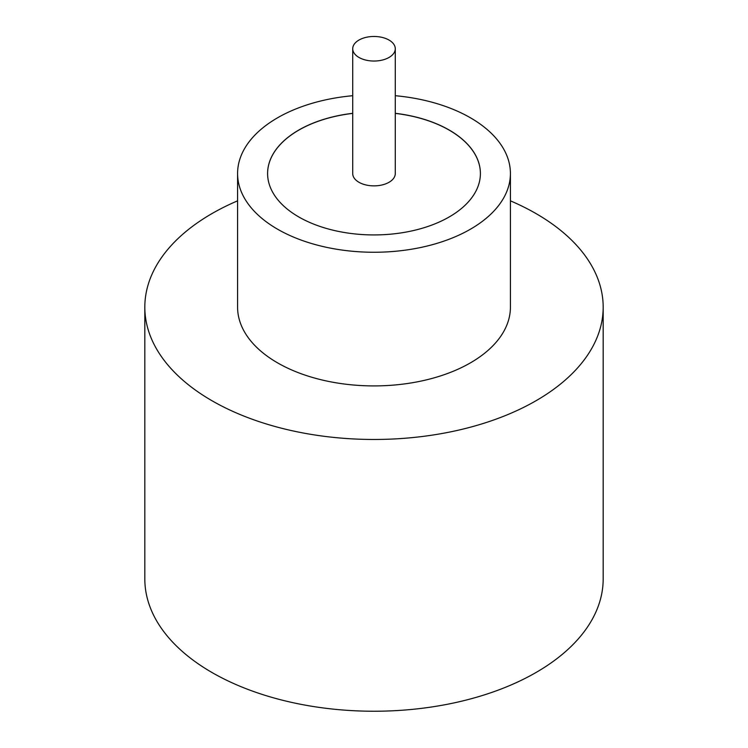 <?xml version="1.0" encoding="UTF-8"?>
<svg xmlns="http://www.w3.org/2000/svg" width="748" height="748" viewBox="0 0 748 748"><rect width="100%" height="100%" fill="white"/><g stroke="black" fill="none" stroke-linecap="round" stroke-linejoin="round"><path stroke-width="1.12" d="M358.956 57.437A21.281 12.286 0 0 0 382.144 60.102A21.281 12.286 0 0 0 395.281 48.751A21.281 12.286 0 0 0 389.044 40.065A21.281 12.286 0 0 0 365.856 37.4A21.281 12.286 0 0 0 352.719 48.751A21.281 12.286 0 0 0 358.956 57.437M352.719 48.751L352.719 173.583A21.281 12.286 0 0 0 358.956 182.278A21.281 12.286 0 0 0 382.144 184.934A21.281 12.286 0 0 0 395.281 173.583L395.281 48.751M352.719 95.707A136.417 78.755 0 0 0 237.584 173.499L237.584 307.157A136.417 78.755 0 0 0 277.545 362.845A136.417 78.755 0 0 0 426.201 379.919A136.417 78.755 0 0 0 510.416 307.157L510.416 173.499A136.417 78.755 0 0 0 470.455 117.81A136.417 78.755 0 0 0 395.281 95.707M237.584 173.499A136.417 78.755 0 0 0 277.545 229.187A136.417 78.755 0 0 0 426.201 246.26A136.417 78.755 0 0 0 510.416 173.499M237.584 200.838A229.178 132.312 0 0 0 144.822 307.157A229.178 132.312 0 0 0 211.946 400.713A229.178 132.312 0 0 0 461.703 429.399A229.178 132.312 0 0 0 603.178 307.157A229.178 132.312 0 0 0 536.054 213.601A229.178 132.312 0 0 0 510.416 200.838M144.822 307.157L144.822 578.924A229.178 132.312 0 0 0 211.946 672.48A229.178 132.312 0 0 0 461.703 701.166A229.178 132.312 0 0 0 603.178 578.924L603.178 307.157M352.719 113.313A106.403 61.43 0 0 0 267.597 173.499A106.403 61.43 0 0 0 298.761 216.939A106.403 61.43 0 0 0 414.719 230.253A106.403 61.43 0 0 0 480.403 173.499A106.403 61.43 0 0 0 449.239 130.059A106.403 61.43 0 0 0 395.281 113.313M480.403 173.545A106.403 61.43 0 0 0 449.239 130.152A106.403 61.43 0 0 0 395.281 113.397M352.719 113.397A106.403 61.43 0 0 0 267.597 173.545"/></g></svg>
